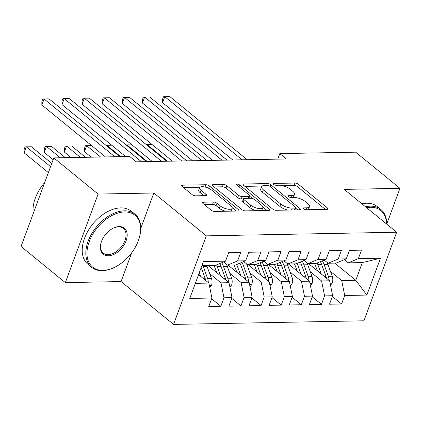 <?xml version="1.0" encoding="UTF-8"?>
<svg xmlns="http://www.w3.org/2000/svg" width="421" height="421" viewBox="0 0 421 421"><rect width="100%" height="100%" fill="white"/><g stroke="black" fill="none" stroke-linecap="round" stroke-linejoin="round"><path stroke-width="0.63" d="M303.567 208.832A1.884 0.689 20.3 0 0 306.078 209.726L327.064 209.326A2.694 0.989 20.3 0 0 327.98 208.948A2.694 0.989 20.3 0 0 327.433 207.974L298.457 184.319A2.694 0.989 20.3 0 0 294.868 183.04L273.882 183.44A1.884 0.689 20.3 0 0 273.24 183.703A1.884 0.689 20.3 0 0 273.629 184.387A1.884 0.689 20.3 0 0 276.134 185.277L278.855 185.229A8.615 3.157 20.3 0 1 290.327 189.313L292.737 191.287A8.615 3.157 20.3 0 1 294.5 194.397A8.615 3.157 20.3 0 1 291.569 195.612L288.853 195.665A1.884 0.689 20.3 0 0 288.211 195.928A1.884 0.689 20.3 0 0 288.601 196.607A1.884 0.689 20.3 0 0 291.106 197.502L293.821 197.449A8.615 3.157 20.3 0 1 305.299 201.538L307.709 203.506A8.615 3.157 20.3 0 1 309.472 206.616A8.615 3.157 20.3 0 1 306.541 207.837L303.825 207.885A1.884 0.689 20.3 0 0 303.183 208.153A1.884 0.689 20.3 0 0 303.567 208.832M203.422 202.196A2.694 0.989 20.3 0 0 202.506 202.575A2.694 0.989 20.3 0 0 203.054 203.548L211.184 210.184A2.694 0.989 20.3 0 0 214.773 211.458L238.081 211.016A2.694 0.989 20.3 0 0 238.996 210.637A2.694 0.989 20.3 0 0 238.444 209.663L209.469 186.008A2.694 0.989 20.3 0 0 205.885 184.73L182.572 185.172A2.694 0.989 20.3 0 0 181.661 185.556A2.694 0.989 20.3 0 0 182.209 186.524L192.029 194.544A2.694 0.989 20.3 0 0 195.612 195.818L205.59 195.628A2.694 0.989 20.3 0 0 206.506 195.249A2.694 0.989 20.3 0 0 205.953 194.276L201.085 190.303A7.204 2.642 20.3 0 1 199.612 187.703A7.204 2.642 20.3 0 1 204.522 186.935A7.204 2.642 20.3 0 1 211.652 190.103L230.729 205.674A7.204 2.642 20.3 0 1 232.203 208.274A7.204 2.642 20.3 0 1 227.293 209.042A7.204 2.642 20.3 0 1 220.162 205.88L216.983 203.28A2.694 0.989 20.3 0 0 213.394 202.006L203.422 202.196L202.954 203.459M140.772 228.308L153.833 193.002L98.093 194.06L53.809 157.907L129.679 156.465L136.236 161.822L286.359 158.97L279.802 153.618L277.76 159.133M153.833 193.002L206.316 235.849L396.687 232.234L363.928 320.797L173.557 324.412L206.316 235.849M386.72 224.098L399.95 188.329L344.204 189.387L396.687 232.234M399.95 188.329L355.666 152.176L279.802 153.618M272.619 209.016A2.694 0.989 20.3 0 0 276.202 210.295L299.51 209.853A2.694 0.989 20.3 0 0 300.426 209.469A2.694 0.989 20.3 0 0 299.878 208.5L270.898 184.84A2.694 0.989 20.3 0 0 267.314 183.561L244.006 184.009A2.694 0.989 20.3 0 0 243.091 184.387A2.694 0.989 20.3 0 0 243.643 185.356L272.619 209.016M268.798 210.437L245.485 210.879A2.694 0.989 20.3 0 1 241.901 209.6L212.926 185.94A2.694 0.989 20.3 0 1 212.373 184.972A2.694 0.989 20.3 0 1 213.289 184.587L223.267 184.398A2.694 0.989 20.3 0 1 226.851 185.677L238.602 195.27A2.694 0.989 20.3 0 0 242.186 196.549L248.806 196.423A2.694 0.989 20.3 0 0 249.721 196.044A2.694 0.989 20.3 0 0 249.169 195.07L236.934 185.082A1.884 0.689 20.3 0 1 236.549 184.403A1.884 0.689 20.3 0 1 237.833 184.203A1.884 0.689 20.3 0 1 239.702 185.03L269.161 209.084A2.694 0.989 20.3 0 1 269.708 210.053A2.694 0.989 20.3 0 1 268.798 210.437M334.732 263.109L355.782 280.297L362.334 262.583L380.484 258.215L358.35 258.631L361.492 250.137L349.419 250.363L346.272 258.862L338.226 259.015L341.368 250.516L329.296 250.748L326.149 259.247L318.102 259.399L321.244 250.9L309.172 251.132L306.025 259.625L297.979 259.778L301.12 251.284L289.048 251.511L285.901 260.01L277.855 260.162L280.996 251.663L268.924 251.895L265.777 260.389L257.731 260.541L260.873 252.047L248.8 252.274L245.654 260.773L237.607 260.925L240.749 252.426L228.677 252.658L225.53 261.157L215.431 265.372L201.896 265.63M380.484 258.215L366.849 295.074L344.715 295.495L341.694 280.565L330.432 271.366M332.364 296.473L341.573 303.988L344.715 295.495M341.573 303.988L329.496 304.22L332.637 295.721L324.591 295.874L321.57 280.944L310.309 271.75M312.24 296.852L321.449 304.372L324.591 295.874M321.449 304.372L309.372 304.604L312.514 296.105L304.467 296.258L301.447 281.328L290.185 272.134M292.116 297.237L301.325 304.757L304.467 296.258M301.325 304.757L289.248 304.983L292.39 296.489L284.343 296.642L281.323 281.707L270.061 272.513M271.992 297.621L281.202 305.136L284.343 296.642M281.202 305.136L269.124 305.367L272.266 296.868L264.22 297.021L261.199 282.091L249.937 272.897M251.869 298L261.078 305.52L264.22 297.021M261.078 305.52L249 305.746L252.142 297.252L244.096 297.405L241.075 282.475L229.813 273.276M231.745 298.384L240.949 305.899L244.096 297.405M240.949 305.899L228.877 306.13L232.018 297.631L223.972 297.784L220.951 282.854L209.69 273.661M211.621 298.763L220.825 306.283L223.972 297.784M220.825 306.283L208.753 306.514L211.895 298.015L189.76 298.436L203.396 261.578L225.53 261.157M223.604 261.962L227.503 265.146L235.555 264.993L245.654 260.773M237.607 260.925L227.503 265.146M195.344 283.344L208.879 283.086L198.554 274.655M211.895 298.015L208.879 283.086M243.727 261.578L247.627 264.762L255.679 264.609L265.777 260.389M257.731 260.541L247.627 264.762M220.951 282.854L229.003 282.702L207.948 265.514M232.018 297.631L229.003 282.702M263.851 261.194L267.751 264.377L275.802 264.225L285.901 260.01M277.855 260.162L267.751 264.377M241.075 282.475L249.127 282.323L228.071 265.135M252.142 297.252L249.127 282.323M283.975 260.815L287.875 263.999L295.926 263.846L306.025 259.625M297.979 259.778L287.875 263.999M261.199 282.091L269.251 281.938L248.195 264.751M272.266 296.868L269.251 281.938M304.099 260.431L307.998 263.614L316.05 263.462L326.149 259.247M318.102 259.399L307.998 263.614M281.323 281.707L289.374 281.554L268.319 264.367M292.39 296.489L289.374 281.554M324.223 260.046L328.122 263.236L336.174 263.078L346.272 258.862M338.226 259.015L328.122 263.236M301.447 281.328L309.498 281.175L288.443 263.988M312.514 296.105L309.498 281.175M344.346 259.668L348.246 262.851L362.334 262.583M358.35 258.631L348.246 262.851M321.57 280.944L329.622 280.791L308.572 263.604M332.637 295.721L329.622 280.791M53.809 157.907L21.05 246.469L65.334 282.623L121.074 281.565L173.557 324.412M98.093 194.06L65.334 282.623M341.694 280.565L355.782 280.297L366.849 295.074M121.074 281.565L131.752 252.7M308.004 209.69A8.615 3.157 20.3 0 0 308.582 209.011L309.472 206.616M293.032 197.465A8.615 3.157 20.3 0 0 293.616 196.786L294.5 194.397M325.312 209.363L297.568 186.714A2.694 0.989 20.3 0 0 293.984 185.435L282.386 185.656M262.183 186.04L244.875 186.366M297.758 209.884L295.6 208.127M295.084 208.053A1.884 0.689 20.3 0 0 295.726 207.785A1.884 0.689 20.3 0 0 295.342 207.106L269.903 186.34A1.884 0.689 20.3 0 0 267.398 185.445L264.53 185.498A8.615 3.157 20.3 0 0 261.604 186.719A8.615 3.157 20.3 0 0 263.362 189.824L280.749 204.022A8.615 3.157 20.3 0 0 292.221 208.106L295.084 208.053L294.384 209.947M261.604 186.719L260.715 189.108A8.615 3.157 20.3 0 0 262.478 192.218L263.362 189.824M287.806 210.074A8.615 3.157 20.3 0 1 279.865 206.416L262.478 192.218M214.157 186.95L222.383 186.792L223.267 184.398M243.475 198.901L241.301 198.944A2.694 0.989 20.3 0 1 237.718 197.665L225.966 188.071A2.694 0.989 20.3 0 0 222.383 186.792M249.637 196.26L252.295 198.428M262.883 207.069L267.04 210.468M250.795 205.227A7.204 2.642 20.3 0 0 257.931 208.395A7.204 2.642 20.3 0 0 262.836 207.627A7.204 2.642 20.3 0 0 261.367 205.027L254.642 199.538A2.694 0.989 20.3 0 0 251.058 198.265L244.443 198.391A2.694 0.989 20.3 0 0 243.527 198.77A2.694 0.989 20.3 0 0 244.075 199.738L250.795 205.227L249.911 207.621A7.204 2.642 20.3 0 0 256.494 210.668M261.488 210.574A7.204 2.642 20.3 0 0 261.951 210.021L262.836 207.627M243.527 198.77L242.638 201.164A2.694 0.989 20.3 0 0 243.191 202.133L244.075 199.738M249.911 207.621L243.191 202.133M225.603 211.253A7.204 2.642 20.3 0 1 219.278 208.269L216.094 205.674A2.694 0.989 20.3 0 0 212.51 204.395L204.29 204.553M230.945 211.153A7.204 2.642 20.3 0 0 231.313 210.668L232.203 208.274M199.612 187.703L198.728 190.097A7.204 2.642 20.3 0 0 200.201 192.697L201.085 190.303M203.832 195.665L200.201 192.697M199.98 187.219L183.445 187.534M208.021 188.019A2.694 0.989 20.3 0 0 205.427 187.145M236.323 211.053L232.245 207.721M330.527 285.264L332.258 283.049A7.268 4.936 -91.1 0 0 332.216 276.265L327.885 264.377A20.982 14.256 -91.1 0 0 327.054 262.357M321.244 273.95L317.823 264.567A20.982 14.256 -91.1 0 0 317.187 262.988M317.355 270.777L315.692 266.214A17.419 11.83 -91.1 0 0 314.471 263.493M328.975 280.265A7.268 4.936 -91.1 0 0 328.391 276.334L324.065 264.451A20.982 14.256 -91.1 0 0 322.391 260.815M320.402 261.646A20.982 14.256 88.9 0 1 321.649 264.493L325.975 276.381A7.268 4.936 88.9 0 1 326.443 278.197M151.992 144.461L147.087 144.556L167.505 161.227M146.224 144.571L147.087 144.556L146.882 145.108M242.112 159.812L164.79 96.683L169.821 96.588L247.143 159.717M232.787 159.991L162.58 102.666L164.79 96.683L163.506 96.709L162.622 99.103L162.58 102.666M310.403 285.643L312.135 283.433A7.268 4.936 -91.1 0 0 312.093 276.644L307.762 264.756A20.982 14.256 -91.1 0 0 306.93 262.741M301.12 274.334L297.7 264.951A20.982 14.256 -91.1 0 0 297.063 263.367M297.231 271.161L295.568 266.598A17.419 11.83 -91.1 0 0 294.347 263.872M308.851 280.649A7.268 4.936 -91.1 0 0 308.267 276.718L303.941 264.83A20.982 14.256 -91.1 0 0 302.267 261.194M300.278 262.025A20.982 14.256 88.9 0 1 301.525 264.877L305.851 276.765A7.268 4.936 88.9 0 1 306.32 278.576M131.868 144.845L126.958 144.935L147.382 161.611M126.1 144.956L126.958 144.935L126.758 145.487M290.279 286.027L292.011 283.812A7.268 4.936 -91.1 0 0 291.969 277.029L287.638 265.141A20.982 14.256 -91.1 0 0 286.806 263.125M280.996 274.713L277.576 265.33A20.982 14.256 -91.1 0 0 276.939 263.751M277.107 271.54L275.445 266.977A17.419 11.83 -91.1 0 0 274.224 264.256M288.727 281.028A7.268 4.936 -91.1 0 0 288.143 277.102L283.817 265.214A20.982 14.256 -91.1 0 0 282.144 261.578M280.154 262.409A20.982 14.256 88.9 0 1 281.402 265.256L285.727 277.144A7.268 4.936 88.9 0 1 286.196 278.96M111.744 145.224L106.834 145.319L120.701 156.638M105.976 145.334L106.834 145.319L106.634 145.871M221.988 160.196L144.666 97.067L149.697 96.972L227.019 160.096M212.663 160.369L142.456 103.05L144.666 97.067L143.382 97.093L142.498 99.488L142.456 103.05M201.864 160.575L124.542 97.446L129.573 97.351L206.895 160.48M192.539 160.754L122.332 103.429L124.542 97.446L123.258 97.472L122.374 99.866L122.332 103.429M386.52 223.935A33.464 21.271 129.2 0 0 370.501 207.285A33.464 21.271 129.2 0 0 366.633 207.7M365.486 206.758A34.285 21.797 -50.8 0 1 370.275 206.169A34.285 21.797 -50.8 0 1 380.889 209.526A34.285 21.797 -50.8 0 1 386.683 224.067M361.876 203.811A34.285 21.797 -50.8 0 1 366.665 203.222A34.285 21.797 -50.8 0 1 377.284 206.579L380.889 209.526M124.584 211.958A33.464 21.271 129.2 0 0 89.231 241.622A33.464 21.271 129.2 0 0 102.982 270.361A33.464 21.271 129.2 0 0 115.349 266.94A33.464 21.271 129.2 0 0 139.362 237.533A33.464 21.271 129.2 0 0 124.584 211.958M115.349 266.94L114.896 267.172A34.285 21.797 -50.8 0 1 102.224 270.677A34.285 21.797 -50.8 0 1 91.61 267.314A34.285 21.797 -50.8 0 1 91.615 233.892A34.285 21.797 -50.8 0 1 124.358 210.837A34.285 21.797 -50.8 0 1 134.978 214.2A34.285 21.797 -50.8 0 1 139.498 237.044L139.362 237.533M119.185 226.556A16.729 10.636 -50.8 0 1 126.058 240.923A16.729 10.636 -50.8 0 1 108.381 255.757A16.729 10.636 -50.8 0 1 100.998 242.97A16.729 10.636 -50.8 0 1 113.002 228.266A16.729 10.636 -50.8 0 1 119.185 226.556M101.066 242.717A15.909 10.115 129.2 0 0 103.229 253.079A15.909 10.115 129.2 0 0 108.155 254.637A15.909 10.115 129.2 0 0 123.353 243.938A15.909 10.115 129.2 0 0 123.353 228.435A15.909 10.115 129.2 0 0 118.427 226.872A15.909 10.115 129.2 0 0 112.77 228.387M33.233 213.536A34.285 21.797 -50.8 0 1 44.689 182.556M91.61 267.314L88 264.367A34.285 21.797 -50.8 0 1 88.005 230.945A34.285 21.797 -50.8 0 1 120.753 207.89A34.285 21.797 -50.8 0 1 131.368 211.253L134.978 214.2M270.156 286.406L271.887 284.196A7.268 4.936 -91.1 0 0 271.845 277.407L267.514 265.525A20.982 14.256 -91.1 0 0 266.682 263.504M260.873 275.097L257.452 265.714A20.982 14.256 -91.1 0 0 256.815 264.13M256.984 271.924L255.321 267.361A17.419 11.83 -91.1 0 0 254.1 264.641M268.603 281.412A7.268 4.936 -91.1 0 0 268.019 277.481L263.693 265.593A20.982 14.256 -91.1 0 0 262.02 261.962M91.62 145.608L86.71 145.703L84.5 151.686L91.252 157.196M260.031 262.788A20.982 14.256 88.9 0 1 261.278 265.64L265.604 277.528A7.268 4.936 88.9 0 1 266.072 279.344M84.5 151.686L84.542 148.118L85.426 145.724L86.71 145.703L100.577 157.017M250.027 286.79L251.763 284.575A7.268 4.936 -91.1 0 0 251.721 277.792L247.39 265.904A20.982 14.256 -91.1 0 0 246.559 263.888M240.749 275.481L237.328 266.098A20.982 14.256 -91.1 0 0 236.691 264.514M236.86 272.308L235.197 267.74A17.419 11.83 -91.1 0 0 233.976 265.019M248.479 281.791A7.268 4.936 -91.1 0 0 247.895 277.865L243.57 265.977A20.982 14.256 -91.1 0 0 241.896 262.341M85.484 157.307L71.617 145.987L66.586 146.082L64.376 152.065L71.128 157.58M239.907 263.172A20.982 14.256 88.9 0 1 241.154 266.025L245.48 277.913A7.268 4.936 88.9 0 1 245.948 279.723M64.376 152.065L64.418 148.502L65.302 146.108L66.586 146.082L80.453 157.401M181.74 160.959L104.419 97.83L109.449 97.735L186.771 160.864M172.415 161.138L102.208 103.813L104.419 97.83L103.134 97.856L102.25 100.251L102.208 103.813M161.617 161.338L84.295 98.214L89.326 98.119L166.648 161.243M152.291 161.517L82.084 104.198L84.295 98.214L83.011 98.24L82.127 100.63L82.084 104.198M229.903 287.175L231.639 284.959A7.268 4.936 -91.1 0 0 231.597 278.176L227.266 266.288A20.982 14.256 -91.1 0 0 226.435 264.267M220.625 275.86L217.204 266.477A20.982 14.256 -91.1 0 0 216.568 264.898M216.736 272.687L215.073 268.124A17.419 11.83 -91.1 0 0 213.852 265.404M228.356 282.175A7.268 4.936 -91.1 0 0 227.772 278.249L223.446 266.361A20.982 14.256 -91.1 0 0 221.772 262.725M65.36 157.686L51.494 146.371L46.463 146.466L44.252 152.449L53.141 159.706M219.783 263.557A20.982 14.256 88.9 0 1 221.03 266.404L225.356 278.292A7.268 4.936 88.9 0 1 225.819 280.107M44.252 152.449L44.294 148.887L45.179 146.492L46.463 146.466L60.329 157.786M141.493 161.722L64.171 98.593L69.202 98.498L146.524 161.627M125.605 156.544L61.961 104.576L64.171 98.593L62.887 98.619L62.003 101.014L61.961 104.576M209.779 287.554L211.516 285.343A7.268 4.936 -91.1 0 0 211.474 278.555L207.143 266.667A20.982 14.256 -91.1 0 0 206.7 265.54M200.496 276.244L199.244 272.797M208.232 282.559A7.268 4.936 -91.1 0 0 207.648 278.628L203.322 266.74A20.982 14.256 -91.1 0 0 202.88 265.609M51.772 163.411L31.37 146.75L26.339 146.845L24.129 152.828L48.368 172.621M201.185 267.551L205.232 278.676A7.268 4.936 88.9 0 1 205.695 280.491M24.129 152.828L24.171 149.266L25.055 146.871L26.339 146.845L50.578 166.637M114.807 156.749L44.047 98.977L49.078 98.882L119.838 156.654M105.482 156.928L41.837 104.961L44.047 98.977L42.763 99.003L41.874 101.398L41.837 104.961M305.846 209.721L306.541 207.837M288.527 196.549L288.853 195.665M290.874 197.496L291.569 195.612M273.555 184.324L273.882 183.44M293.984 185.435L294.868 183.04M297.568 186.714L298.457 184.319M326.933 209.332L327.433 207.974M303.499 208.774L303.825 207.885M243.538 185.272L244.006 184.009M266.614 185.461L267.314 183.561M270.245 186.614L270.898 184.84M299.373 209.853L299.878 208.5M279.865 206.416L280.749 204.022M291.521 210.005L292.221 208.106M212.821 185.856L213.289 184.587M225.966 188.071L226.851 185.677M237.718 197.665L238.602 195.27M241.301 198.944L242.186 196.549M248.106 198.317L248.806 196.423M239.044 186.803L239.702 185.03M268.661 210.437L269.161 209.084M212.51 204.395L213.394 202.006M216.094 205.674L216.983 203.28M219.278 208.269L220.162 205.88M205.453 195.633L205.953 194.276M182.109 186.44L182.572 185.172M205.027 187.045L205.885 184.73M208.627 188.282L209.469 186.008M237.944 211.021L238.444 209.663M330.111 283.207L332.164 283.17M324.065 264.451L327.885 264.377M317.823 264.567L321.649 264.493M328.391 276.334L332.216 276.265M324.259 276.413L325.975 276.381M309.988 283.591L312.04 283.554M303.941 264.83L307.762 264.756M297.7 264.951L301.525 264.877M308.267 276.718L312.093 276.644M304.136 276.797L305.851 276.765M289.864 283.975L291.916 283.933M283.817 265.214L287.638 265.141M277.576 265.33L281.402 265.256M288.143 277.102L291.969 277.029M284.012 277.181L285.727 277.144M269.74 284.354L271.792 284.317M263.693 265.593L267.514 265.525M257.452 265.714L261.278 265.64M268.019 277.481L271.845 277.407M263.888 277.56L265.604 277.528M249.616 284.738L251.669 284.696M243.57 265.977L247.39 265.904M237.328 266.098L241.154 266.025M247.895 277.865L251.721 277.792M243.764 277.944L245.48 277.913M229.492 285.117L231.545 285.08M223.446 266.361L227.266 266.288M217.204 266.477L221.03 266.404M227.772 278.249L231.597 278.176M223.64 278.323L225.356 278.292M209.369 285.501L211.421 285.464M203.322 266.74L207.143 266.667M207.648 278.628L211.474 278.555M203.517 278.707L205.232 278.676M294.932 209.937L295.726 207.785M248.885 198.307L249.721 196.044"/></g></svg>
